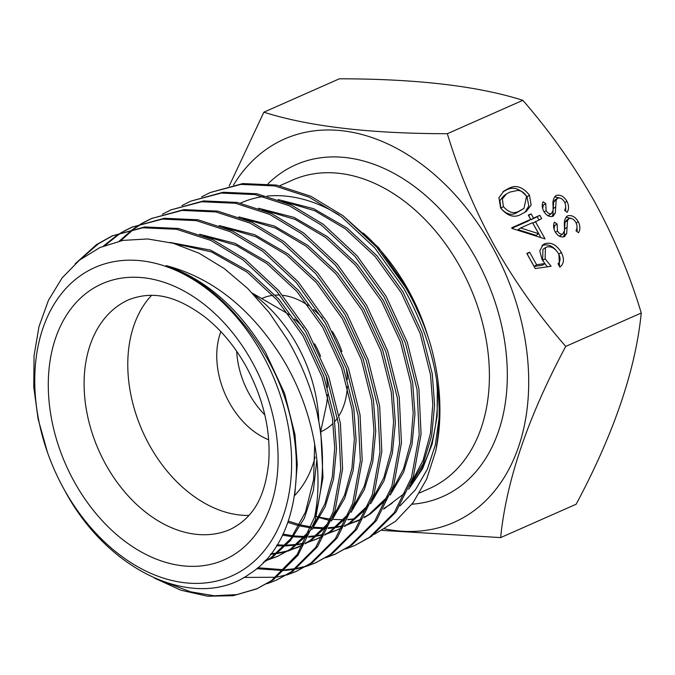 <?xml version="1.0" encoding="UTF-8"?>
<svg xmlns="http://www.w3.org/2000/svg" width="675" height="675" viewBox="0 0 675 675"><rect width="100%" height="100%" fill="white"/><g stroke="black" fill="none" stroke-linecap="round" stroke-linejoin="round"><path stroke-width="1.01" d="M154.457 578.087L180.765 590.178L207.487 596.202L233.204 595.704L256.618 588.929L271.451 580.627L297.202 554.513L314.66 516.847C325.012 466.003 311.276 398.917 274.987 347.077C244.915 303.851 208.634 276.708 166.126 265.638C205.529 279.087 238.697 308.07 265.638 352.586L284.58 393.382L294.958 434.616L297.262 464.392L294.882 493.45M314.677 444.083L313.613 479.672L305.446 512.165L290.714 538.777L270.979 557.719L263.562 562.267M316.837 459.92L313.369 490.649L304.374 518.13L290.436 540.582L272.759 556.926L263.267 562.562M173.644 243.38L211.444 251.927L247.134 272.168L277.138 300.012L303.092 336.023L322.034 376.819L332.412 418.053L334.716 447.913L332.302 477.039L324.996 503.66L313.158 526.205M309.876 530.685L290.596 549.045L277.459 556.403L268.304 559.794M267.359 560.073L265.056 560.706M170.151 242.452L210.566 250.113L248.923 271.384L278.927 299.227L304.881 335.23L323.814 376.026L334.192 417.268L336.496 448.765L333.526 479.343L325.122 506.925L311.799 529.723M308.694 533.528L292.385 548.252L277.459 556.403M278.353 555.998L269.148 559.288M268.203 559.55L265.477 560.25M203.639 235.744L236.208 245.413L266.752 263.495L296.755 291.338L322.709 327.341L341.651 368.137L352.029 409.379L354.333 439.239L351.928 468.366L344.621 494.986L332.775 517.531M329.493 522.011L310.213 540.363L305.311 543.493M303.261 544.666L287.921 551.121M286.985 551.399L277.298 553.567M276.294 553.719L270.464 554.386M199.648 234.25L235.145 243.397L268.54 262.702L298.544 290.545L324.498 326.557L343.432 367.352L353.81 408.586L356.113 440.092L353.143 470.669L344.739 498.243L331.417 521.049M328.312 524.846L312.002 539.578L305.134 543.822M303.134 544.894L297.076 547.72M297.97 547.324L288.765 550.606M287.82 550.876L278.083 552.935M277.079 553.078L271.012 553.686M223.256 227.07L255.825 236.739L286.377 254.821L316.373 282.665L342.326 318.668L361.268 359.463L371.647 400.705L373.95 430.557L371.545 459.683L364.238 486.312L352.392 508.857M349.118 513.337L329.83 531.689L324.937 534.819M322.878 535.984L316.702 539.047L307.538 542.438M306.602 542.717L305.581 543.012M303.927 543.442L296.916 544.894M295.92 545.046L285.668 545.948M284.614 545.974L276.548 545.746M219.265 225.577L254.762 234.723L288.157 254.028L318.161 281.872L344.115 317.883L363.057 358.67L373.435 399.912L375.73 431.418L372.76 461.987L364.357 489.569L351.034 512.376M347.929 516.173L331.619 530.896L324.751 535.148M322.751 536.212L318.482 538.253M317.587 538.65L308.382 541.932M307.437 542.202L305.775 542.641M304.138 543.038L297.7 544.261M296.696 544.404L286.394 545.181M285.331 545.189L277.096 544.86M242.873 218.396L275.442 228.066L305.994 246.139L335.998 273.983L361.943 309.994L380.886 350.789L391.264 392.023L393.567 421.883L391.163 451.01L383.856 477.63L372.009 500.175M368.736 504.655L349.448 523.015L344.554 526.137M342.503 527.31L336.319 530.373L327.164 533.765M326.219 534.043L325.198 534.33M323.544 534.769L316.533 536.212M315.537 536.372L308.559 537.114M307.049 537.199L305.286 537.266M304.231 537.292L293.372 536.827M292.25 536.709L282.462 535.106M238.882 216.903L274.379 226.041L307.775 245.354L337.778 273.198L363.732 309.201L382.674 349.996L393.052 391.238L395.348 422.736L392.377 453.313L383.974 480.895L370.651 503.693M367.546 507.499L351.236 522.222L344.368 526.475M342.377 527.538L338.099 529.58M337.205 529.968L327.999 533.258M327.054 533.52L325.392 533.959M323.764 534.355L317.317 535.579M316.322 535.722L308.897 536.406M307.387 536.473L306.011 536.507M304.957 536.515L294.038 535.916M292.908 535.781L282.977 534.043M262.491 209.714L295.059 219.383L325.612 237.465L355.615 265.309L381.561 301.312L400.503 342.107L410.881 383.349L413.184 413.21L410.78 442.336L403.473 468.956L391.627 491.501M388.353 495.982L369.065 514.333L364.171 517.463M362.121 518.636L346.781 525.091M345.836 525.369L344.815 525.656M343.162 526.095L336.15 527.538M335.154 527.69L328.185 528.441M326.666 528.525L324.903 528.592M323.848 528.618L312.989 528.154M310.956 527.926L300.333 526.044M299.143 525.766L287.812 522.383M258.5 208.221L294.005 217.367L327.392 236.672L357.396 264.516L383.349 300.527L402.292 341.322L412.67 382.556L414.965 414.062L411.995 444.639L403.591 472.213L390.268 495.02M387.172 498.817L370.853 513.548L363.985 517.792M361.994 518.864L355.936 521.691M356.822 521.294L347.625 524.576M346.672 524.846L345.018 525.285M343.381 525.682L336.935 526.905M335.939 527.048L328.514 527.732M327.004 527.791L325.637 527.825M324.574 527.842L313.656 527.242M311.327 526.947L300.932 524.973M299.734 524.678L288.267 521.108M166.126 265.638A169.324 119.357 66.1 0 1 237.246 316.634C247.278 327.755 256.205 339.93 264.035 353.168C312.922 432.852 305.058 539.317 249.834 573.742C196.881 612.436 108.498 572.645 64.808 490.674L62.724 486.852A168.733 118.935 66.1 0 1 47.461 452.343A168.733 118.935 66.1 0 1 93.994 267.899A168.733 118.935 66.1 0 1 262.246 354.173A168.733 118.935 66.1 0 1 244.907 568.612A168.733 118.935 66.1 0 1 64.133 489.417A168.733 118.935 66.1 0 1 62.724 486.852M282.108 201.04L314.677 210.71L345.229 228.791L375.233 256.635L401.186 292.638L420.12 333.433L430.498 374.676L432.802 404.527L430.397 433.654L423.09 460.282L411.252 482.827M278.125 199.547L313.622 208.693L347.017 227.998L377.013 255.842L402.967 291.853L421.909 332.64L432.287 373.882L434.582 405.388L431.612 435.957L423.208 463.539L409.885 486.346M248.974 515.447A125.542 88.492 66.1 0 1 149.639 445.5A125.542 88.492 66.1 0 1 151.613 295.321M254.146 295.009A125.542 88.492 66.1 0 1 297.042 344.874A125.542 88.492 66.1 0 1 318.786 420.491M268.684 439.788A72.832 51.334 66.1 0 1 229.424 402.773A72.832 51.334 66.1 0 1 220.852 331.636M252.349 293.136L283.694 311.302A72.832 51.334 66.1 0 1 289.077 314.769M294.469 318.988A72.832 51.334 66.1 0 1 303.455 327.949M314.626 343.845A72.832 51.334 66.1 0 1 314.938 344.402A72.832 51.334 66.1 0 1 320.625 356.375M264.819 414.863A72.832 51.334 66.1 0 1 249.261 394.006A72.832 51.334 66.1 0 1 236.697 351.262M261.74 298.578L262.558 298.215A72.832 51.334 66.1 0 1 272.911 295.355M275.223 295.135A72.832 51.334 66.1 0 1 279.965 295.102M282.707 295.329A72.832 51.334 66.1 0 1 308.315 305.589M313.613 309.639A72.832 51.334 66.1 0 1 322.414 318.187M332.302 331.442A72.832 51.334 66.1 0 1 334.766 335.627A72.832 51.334 66.1 0 1 341.947 351.599M47.461 452.343L38.104 418.981L33.75 386.952L34.054 355.683L38.998 326.565L48.465 300.299L62.083 277.948L79.431 260.17L99.934 247.539L122.875 240.393L147.656 238.958L173.247 243.27L199.1 253.243L224.201 268.515L247.801 288.546L269.173 312.593L287.727 339.989C301.109 362.779 310.871 386.918 317.031 412.4L320.811 432.143L322.979 477.512L315.276 520.096L297.979 555.247L273.316 579.8L256.618 588.929M257.546 588.516L236.824 594.608L214.211 595.78L190.612 591.815L167.003 582.913M317.031 412.4A190.645 134.384 66.1 0 1 314.66 516.847M267.148 583.698L276.235 580.255L291.068 571.944L315.731 547.391L333.028 512.249L340.732 469.657L338.563 424.288L326.978 377.814L305.758 331.83L276.649 291.246L242.966 259.85L210.87 240.46L176.605 229.289L142.83 227.779L112.202 235.887L96.609 244.527L75.195 263.765M112.202 235.879L144.695 226.952L178.47 228.471L212.726 239.642L244.831 259.031L278.513 290.419L307.623 331.012L328.835 376.988L340.428 423.461L342.596 468.838L334.893 511.422L317.596 546.573L292.933 571.126L276.235 580.255M286.765 575.024L295.852 571.573L310.694 563.271L335.348 538.717L352.645 503.567L360.357 460.983L358.18 415.614L346.596 369.132L325.375 323.156L296.266 282.563L262.583 251.176L230.487 231.787L196.222 220.615L162.447 219.105L131.819 227.205L123.137 231.567M131.819 227.205L164.312 218.278L198.087 219.788L232.352 230.96L264.448 250.349L298.131 281.745L327.24 322.329L348.46 368.314L360.045 414.788L362.213 460.156L354.51 502.748L337.213 537.891L312.55 562.444L295.852 571.573M296.781 571.16L287.651 574.501M286.673 574.796L277.071 577.074M276.041 577.252L243.886 577.429M256.567 568.704L283.711 570.561M284.791 570.493L294.832 569.219M295.861 569.025L305.404 566.654M306.382 566.35L315.478 562.899L330.311 554.597L354.974 530.044L372.262 494.893L379.974 452.309L377.798 406.932L366.213 360.458L344.993 314.483L315.883 273.89L282.201 242.502L250.104 223.113L215.84 211.942L182.064 210.423L151.436 218.531L142.754 222.885M151.436 218.531L183.929 209.604L217.704 211.115L251.969 222.286L284.065 241.675L317.748 273.063L346.857 313.656L368.077 359.632L379.662 406.114L381.831 451.482L374.127 494.066L356.83 529.217L332.176 553.77L315.478 562.899M316.398 562.486L307.268 565.827M306.29 566.123L296.696 568.392M295.658 568.578L285.576 569.742M284.487 569.801L257.715 567.742M326 557.668L335.095 554.226L349.928 545.915L374.591 521.362L391.88 486.219L399.592 443.627L397.415 398.258L385.83 351.785L364.61 305.8L335.5 265.216L301.818 233.82L269.722 214.431L235.457 203.259L201.682 201.749L171.053 209.857L162.371 214.211M171.053 209.849L203.546 200.922L237.322 202.441L271.586 213.612L303.683 233.002L337.365 264.389L366.474 304.982L387.695 350.958L399.279 397.432L401.456 442.808L393.744 485.392L376.448 520.543L351.793 545.096L335.095 554.226M336.015 553.804L326.886 557.153M345.625 548.994L354.712 545.543L369.546 537.241L394.208 512.688L411.497 477.537L419.209 434.953L417.04 389.585L405.447 343.102L384.235 297.127L355.118 256.534L321.435 225.146L289.339 205.757L255.074 194.586L221.307 193.075L190.671 201.175L181.997 205.537M190.679 201.175L223.163 192.248L256.939 193.759L291.203 204.93L323.3 224.319L356.982 255.715L386.092 296.3L407.312 342.284L418.897 388.758L421.073 434.126L413.362 476.719L396.073 511.861L371.41 536.414L354.704 545.543M79.726 259.934L98.466 243.7L113.138 235.474M122.251 232.073L116.227 235.845L103.511 245.995M105.207 245.32L118.091 235.027L123.23 231.761M124.116 231.247L132.756 226.8M141.868 223.4L133.616 228.715M132.781 229.331L119.256 241.118M120.597 240.832L133.802 229.12M134.637 228.504L142.847 223.087M143.733 222.573L152.373 218.118M210.296 192.502L242.781 183.575L276.556 185.085L310.821 196.256L342.917 215.646L376.599 247.042L405.709 287.626C416.137 305.657 424.297 324.287 430.186 343.516A190.645 134.384 66.1 0 1 435.653 451.322C445.399 398.486 434.793 344.191 403.852 288.453L374.743 247.86L341.052 216.472L308.956 197.083L274.7 185.912L240.924 184.393L210.288 192.502L201.614 196.855M363.302 233.078A168.733 118.935 66.1 0 1 408.097 289.668A168.733 118.935 66.1 0 1 409.396 292.022M409.21 291.684L409.506 292.224A168.733 118.935 66.1 0 1 424.761 326.734L407.751 289.027L378.633 247.691L343.018 215.722M424.87 327.029A168.733 118.935 66.1 0 1 428.161 337.179M436.657 380.936A168.733 118.935 66.1 0 1 409.809 486.54M392.234 503.069A168.733 118.935 66.1 0 1 384.1 508.216M383.602 509.119A169.324 119.357 -113.9 0 0 383.982 508.908L405.802 492.379M408.687 489.232L422.584 468.712L432.16 444.066L437.147 416.053L437.324 385.771M428.473 338.133L424.946 327.24M318.76 517.092L316.668 516.561A169.324 119.357 -113.9 0 0 318.777 517.058M319.984 517.32A169.324 119.357 -113.9 0 0 330.649 519.058M332.758 519.269A169.324 119.357 -113.9 0 0 343.752 519.64M347.946 519.446A169.324 119.357 -113.9 0 0 355.21 518.653M364.567 516.721A169.324 119.357 -113.9 0 0 366.061 516.316M439.147 417.8L435.35 444.909L427.368 469.193L415.513 489.662L400.081 505.828M330.438 520.779L319.773 517.691M374.254 534.381L395.423 521.353L413.041 502.774L426.651 479.115L435.653 451.322M233.55 184.958A209.596 147.741 66.1 0 1 492.235 246.687A209.596 147.741 66.1 0 1 516.628 452.149A209.596 147.741 66.1 0 1 384.775 528.888M500.648 537.612L576.163 504.217C613.921 433.519 635.614 369.782 641.25 313.014C629.91 275.138 614.267 237.878 594.321 201.234C573.961 165.35 550.142 131.709 522.855 100.313L447.348 133.709C458.89 172.066 474.533 209.326 494.277 245.489C514.941 281.812 538.76 315.453 565.734 346.41C527.985 417.116 506.284 480.845 500.648 537.612L382.202 530.398M569.084 218.523L567.515 220.531L566.671 233.55L564.241 236.672C560.773 237.634 557.719 235.972 555.069 231.677C553.39 228.158 553.171 224.994 554.42 222.185L557.103 223.973L557.491 230.977C558.934 233.491 560.663 234.52 562.68 234.065L564.435 230.867L564.418 225.939C563.878 221.349 564.958 217.991 567.641 215.865C571.666 214.827 575.21 216.759 578.281 221.653C580.348 225.956 580.407 229.652 578.467 232.74L575.961 230.74C577.336 228.471 577.361 225.771 576.02 222.649C574.071 219.341 571.759 217.966 569.084 218.523L566.173 220.463M564.874 236.326L564.241 236.672M562.68 234.065L560.191 235.769L562.68 234.065M566.958 216.262L566.468 216.667M535.334 221.442L545.054 238.916L512.03 228.462L511.658 227.796L530.677 219.383L528.306 215.131L531.124 213.882L533.486 218.135L539.831 215.333L541.671 218.641L532.845 223.138L540.894 237.6M641.25 313.014L565.734 346.41M551.07 266.279L535.233 268.574L526.821 253.462L529.639 252.214L536.617 264.743L544.944 263.537L541.991 259.428L539.789 250.796L543.139 244.628L544.523 243.861C550.842 241.785 556.453 244.637 561.355 252.433C564.545 259.006 564.047 263.9 559.862 267.098L558.023 263.79C560.571 261.36 560.706 257.926 558.428 253.488C554.858 247.927 550.8 245.835 546.261 247.219L545.4 247.683L545.147 258.787L551.07 266.279M507.963 188.814C515.278 184.427 522.45 186.536 529.47 195.143L531.107 205.107L526.179 211.528L521.902 213.84C514.704 218.379 507.608 216.405 500.597 207.917L498.935 197.657L503.972 190.983L507.963 188.814L505.482 190.51C512.798 186.123 519.961 188.232 526.981 196.838L529.47 195.143M557.727 198.113L556.158 200.129L555.314 213.14L552.884 216.27C549.416 217.232 546.362 215.561 543.712 211.275C542.033 207.757 541.814 204.593 543.063 201.774L545.746 203.572L546.134 210.575C547.577 213.081 549.307 214.11 551.323 213.663L553.078 210.465L553.061 205.537C552.521 200.947 553.593 197.589 556.284 195.455C560.309 194.425 563.853 196.357 566.924 201.243C568.991 205.554 569.05 209.25 567.11 212.33L564.604 210.33C565.979 208.06 566.004 205.369 564.663 202.247C562.714 198.931 560.402 197.556 557.727 198.113L554.816 200.062M553.517 215.924L552.884 216.27M551.323 213.663L548.834 215.359L551.323 213.663M555.592 195.86L555.112 196.265M522.855 100.313C477.968 86.029 416.804 78.857 339.373 78.798L263.866 112.193C308.762 126.478 369.917 133.642 447.348 133.709M229.238 185.903L263.866 112.193M240.789 202.972A168.733 118.935 66.1 0 1 263.68 196.501M267.123 196.096A168.733 118.935 66.1 0 1 338.968 214.92M346.191 367.985A72.832 51.334 66.1 0 1 347.38 379.561M347.338 386.64A72.832 51.334 66.1 0 1 339.112 415.513M337.534 417.926A72.832 51.334 66.1 0 1 334.783 421.462M333.129 423.259A72.832 51.334 66.1 0 1 321.469 431.426L320.752 431.738M326.126 375.418A72.832 51.334 66.1 0 1 327.51 387.382M327.544 394.639A72.832 51.334 66.1 0 1 326.008 406.974L320.709 431.502M315.098 457.102A125.542 88.492 66.1 0 1 294.562 495.585M365.453 516.687L364.433 516.983M354.772 519.016L347.802 519.767M330.581 519.244L319.958 517.371M527.091 253.935L529.639 252.214M527.15 253.91L534.127 266.439L536.617 264.743M534.127 266.439L542.455 265.233L544.944 263.537M541.974 245.59L544.523 243.861M542.042 245.557C548.362 243.481 553.972 246.333 558.866 254.129L561.355 252.433M558.866 254.129L559.575 266.583M545.4 247.683L542.919 249.379L542.658 260.483L545.147 258.787M542.658 260.483L542.903 260.913M544.776 263.647L547.459 266.802M511.92 228.268L528.188 221.079L530.677 219.383M528.576 215.612L531.124 213.882M528.635 215.578L531.006 219.831L533.486 218.135M531.006 219.831L539.831 215.333M537.342 217.029L538.92 219.856M520.585 227.964L518.096 229.66L536.136 235.364L538.625 233.668L532.516 222.691L520.585 227.964L538.625 233.668M526.981 196.838L528.82 205.976L524.897 212.338M502.816 191.843L505.482 190.51M506.419 193.97L503.938 195.666L499.913 200.543L500.867 208.254C506.478 214.625 512.047 215.949 517.565 212.237L523.986 208.423L526.593 196.282C524.104 192.417 521.066 190.485 517.48 190.46L509.794 192.122L506.419 193.97L502.394 198.847L503.347 206.558C508.967 212.929 514.527 214.253 520.045 210.541L523.986 208.423M500.867 208.254L503.347 206.558M576.231 223.054L578.281 221.653M577.032 226.328L577.083 231.635M566.603 220.219L565.034 222.227L567.515 220.531M565.034 222.227L564.182 235.246L566.671 233.55M564.182 235.246L563.439 236.942M553.728 225.079L554.614 225.669L557.103 223.973M554.614 225.669L554.006 229.146M555.474 232.352L557.491 230.977M558.967 235.946L560.191 235.769M565.945 217.282L571.075 218.371M564.874 202.643L566.924 201.243M565.675 205.926L565.726 211.233M555.247 199.808L553.677 201.825L556.158 200.129M553.677 201.825L552.825 214.836L555.314 213.14M552.825 214.836L552.083 216.532M542.371 204.668L543.257 205.268L545.746 203.572M543.257 205.268L542.649 208.735M544.117 211.95L546.134 210.575M547.611 215.544L548.834 215.359M554.58 196.881L559.718 197.961M230.445 529.318A125.542 88.492 66.1 0 1 105.967 464.813A125.542 88.492 66.1 0 1 128.891 299.683C154.82 289.811 177.77 297.329 203.664 316.035C220.202 328.767 234.343 345.549 246.088 366.365C263.478 398.672 271.004 430.886 268.658 462.999C265.081 494.741 255.201 516.78 230.445 529.318M251.8 361.302A150.947 106.405 66.1 0 1 236.292 553.137A150.947 106.405 66.1 0 1 74.571 482.288A150.947 106.405 66.1 0 1 90.079 290.452A150.947 106.405 66.1 0 1 251.8 361.302M279.779 185.726L292.705 180.014A168.733 118.935 66.1 0 1 460.013 266.701A168.733 118.935 66.1 0 1 429.207 488.641L419.588 492.893M268.043 183.786A181.44 127.887 66.1 0 1 475.706 257.968A181.44 127.887 66.1 0 1 411.961 504.208M517.565 212.237L520.045 210.541M564.486 229.095L566.975 227.391M553.129 208.685L555.609 206.989"/></g></svg>
